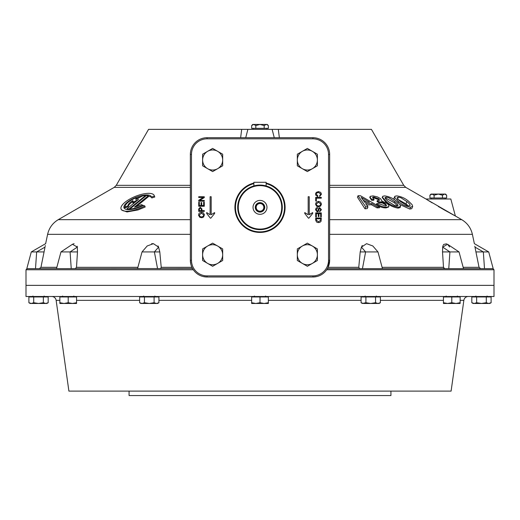 <?xml version="1.0" encoding="UTF-8"?>
<svg xmlns="http://www.w3.org/2000/svg" width="520" height="520" viewBox="0 0 520 520"><rect width="100%" height="100%" fill="white"/><g stroke="black" fill="none" stroke-linecap="round" stroke-linejoin="round"><path stroke-width="0.78" d="M297.329 160.004A10.03 10.03 0 0 1 312.37 151.32L307.359 148.421L297.329 154.213L297.329 165.789L302.341 168.688A10.03 10.03 0 0 1 297.329 160.004M312.37 168.688A10.03 10.03 0 0 1 302.341 168.688L307.359 171.581L317.389 165.789L317.389 160.004A10.03 10.03 0 0 1 312.37 168.688M317.389 160.004A10.03 10.03 0 0 0 312.37 151.32L317.389 154.213L317.389 160.004M202.612 254.716A10.03 10.03 0 0 1 217.659 246.031L212.641 243.139L202.612 248.924L202.612 260.507L207.63 263.4A10.03 10.03 0 0 1 202.612 254.716M217.659 263.4A10.03 10.03 0 0 1 207.63 263.4L212.641 266.298L222.671 260.507L222.671 254.716A10.03 10.03 0 0 1 217.659 263.4M222.671 254.716A10.03 10.03 0 0 0 217.659 246.031L222.671 248.924L222.671 254.716M202.612 160.004A10.03 10.03 0 0 1 217.659 151.32L212.641 148.421L202.612 154.213L202.612 165.789L207.63 168.688A10.03 10.03 0 0 1 202.612 160.004M217.659 168.688A10.03 10.03 0 0 1 207.63 168.688L212.641 171.581L217.659 168.688L222.671 165.789L222.671 160.004A10.03 10.03 0 0 1 217.659 168.688M222.671 160.004A10.03 10.03 0 0 0 217.659 151.32L222.671 154.213L222.671 160.004M256.172 207.357A3.829 3.829 0 0 0 260 211.192A3.829 3.829 0 0 0 263.829 207.357A3.829 3.829 0 0 0 260 203.528A3.829 3.829 0 0 0 256.172 207.357M255.541 207.357A4.459 4.459 0 0 0 260 211.816A4.459 4.459 0 0 0 264.459 207.357A4.459 4.459 0 0 0 260 202.904A4.459 4.459 0 0 0 255.541 207.357M255.261 207.357A4.739 4.739 0 0 0 260 212.095A4.739 4.739 0 0 0 264.739 207.357A4.739 4.739 0 0 0 260 202.625A4.739 4.739 0 0 0 255.261 207.357M253.032 207.357A6.968 6.968 0 0 0 260 214.325A6.968 6.968 0 0 0 266.968 207.357A6.968 6.968 0 0 0 260 200.395A6.968 6.968 0 0 0 253.032 207.357M281.73 207.357A21.73 21.73 0 0 0 260 185.633A21.73 21.73 0 0 0 238.27 207.357A21.73 21.73 0 0 0 260 229.086A21.73 21.73 0 0 0 281.73 207.357M237.712 207.357A22.288 22.288 0 0 1 260 185.075A22.288 22.288 0 0 1 282.288 207.357A22.288 22.288 0 0 1 260 229.645A22.288 22.288 0 0 1 237.712 207.357M253.87 183.625A24.512 24.512 0 0 0 260 231.875A24.512 24.512 0 0 0 266.13 183.625M266.13 183.047A25.071 25.071 0 0 1 260 232.433A25.071 25.071 0 0 1 253.87 183.047M261.196 185.107L264.342 185.504M263.393 185.334L262.906 185.263M262.249 185.185L261.222 185.107M260 185.075L258.811 185.107M257.634 185.198L257.12 185.263M256.568 185.341L253.988 185.9M266.13 185.933L266.13 182.286L253.87 182.286L253.87 185.933L253.87 182.286M312.93 138.834L207.071 138.834A15.6 15.6 0 0 0 191.471 154.434L191.471 260.286A15.6 15.6 0 0 0 207.071 275.886L312.93 275.886A15.6 15.6 0 0 0 328.53 260.286L328.53 154.434A15.6 15.6 0 0 0 312.93 138.834L312.93 137.716A16.712 16.712 0 0 1 329.641 154.434L329.641 260.286A16.712 16.712 0 0 1 312.93 277.004L207.071 277.004A16.712 16.712 0 0 1 190.359 260.286L190.359 154.434A16.712 16.712 0 0 1 207.071 137.716L312.93 137.716A16.712 16.712 0 0 1 329.641 154.434L328.53 154.434M309.244 214.728L312.669 212.583L312.669 213.46L308.906 218.153L308.425 218.153L304.746 213.441L304.746 212.583L308.172 214.728L308.172 196.722L309.244 196.722L309.244 214.728L310.433 213.785M199.725 200.46L204.289 200.46L204.289 201.175L198.712 201.175L198.712 200.285L203.255 197.464L198.712 197.464L198.712 196.749L204.289 196.749L204.289 197.561L199.725 200.46M204.289 202.176L204.289 206.245L198.712 206.245L198.712 202.248L199.355 202.248L199.355 205.458L201.071 205.458L201.071 202.534L201.714 202.534L201.714 205.458L203.645 205.458L203.645 202.176L204.289 202.176M204.289 210.607L204.289 211.386L198.712 211.386L198.712 208.962L200.239 207.246L201.922 208.942A77.955 77.955 90 0 0 201.929 210.607L204.289 210.607M201.286 210.607L201.286 209.138L200.258 208.033L199.355 209.138L199.355 210.607L201.286 210.607M201.5 212.316L203.307 212.817L204.412 214.708L203.593 217.022L201.89 217.731L199.869 217.353L198.582 215.326L198.926 213.616L199.569 212.901L201.5 212.316M203.788 215.033L201.5 213.103L199.212 215.033L199.966 216.522L201.5 216.964L203.164 216.417L203.788 215.033M199.212 215.033L199.453 215.963L200.694 216.866M317.785 195.748L317.785 196.534L317.434 196.469L315.731 195.052L315.601 193.7L316.277 192.361L318.494 191.6L320.723 192.394L321.432 194.201L319.644 196.463L319.644 195.676L320.788 194.161L318.494 192.387L316.44 193.239L316.212 194.142L317.785 195.748M315.712 200.961L315.712 197.392L321.288 197.392L321.288 198.172L316.355 198.172L316.355 200.961L315.712 200.961M318.5 206.817L316.563 206.225L315.569 204.1L316.322 202.196L318.5 201.389L320.58 202.105L321.432 204.1L320.664 206.031L318.5 206.817M316.212 204.1L316.706 205.368L318.5 206.031L320.164 205.491L320.788 204.1L318.5 202.176L316.212 204.1M319.644 211.776L319.644 211.061L320.788 209.716L319.813 208.462L319.325 208.676L318.227 211.556L317.213 211.887L315.569 209.781L316.082 208.091L317.499 207.5L317.499 208.208L316.212 209.755L317.161 211.107L317.759 210.867L318.838 207.987L319.696 207.675L321.432 209.69L319.644 211.776M315.712 216.964L315.712 212.888L321.288 212.888L321.288 216.892L320.645 216.892L320.645 213.675L318.929 213.675L318.929 216.606L318.286 216.606L318.286 213.675L316.355 213.675L316.355 216.964L315.712 216.964M315.712 220.246L315.712 218.03L321.288 218.03L321.035 221.377L319.709 222.43L318.065 222.586L316.608 222.079L315.712 220.246M316.355 218.816L316.355 220.161L318.494 221.819L320.645 220.227L320.645 218.816L316.355 218.816M210.366 218.153L206.687 213.441L206.687 212.583L210.113 214.728L210.113 196.722L211.185 196.722L211.185 214.728L214.617 212.583L214.617 213.46L210.847 218.153L210.366 218.153M443.437 296.504L443.437 296.946L460.148 296.946L460.148 302.718L455.975 303.466L460.148 303.466L460.148 302.718M455.975 303.466L447.616 303.466L443.437 302.718L443.437 303.466L447.616 303.466L451.796 302.718L455.975 303.466M451.796 296.946L451.796 302.718M443.437 296.946L443.437 302.718M471.816 302.718L473.109 303.466L474.227 303.466L471.816 302.718L471.816 296.946L491.114 296.946L491.114 302.718L488.703 303.466L489.821 303.466L491.114 302.718M488.703 303.466L481.462 303.466L476.638 302.718L474.227 303.466L481.462 303.466L486.291 302.718L488.703 303.466M473.61 303.413L474.227 303.466M486.291 296.946L486.291 302.718M476.638 296.946L476.638 302.718M253.728 124.436L252.759 124.436L251.635 125.56L253.728 124.436L260 124.436L255.821 125.56L253.728 124.436M264.18 128.336L268.365 128.336L268.365 125.56L267.241 124.436L260 124.436L264.18 125.56L264.18 128.336L255.821 128.336L255.821 125.56M268.365 125.56L266.526 124.456M266.272 124.436L264.18 125.56M255.821 128.336L251.635 128.336L251.635 125.56M432.016 194.083L431.041 194.083L429.923 195.202L432.016 194.083L438.288 194.083L434.103 195.202L432.016 194.083M442.468 197.983L446.647 197.983L446.647 195.202L445.529 194.083L438.288 194.083L442.468 195.202L442.468 197.983L434.103 197.983L434.103 195.202M446.647 195.202L444.815 194.097M444.561 194.083L442.468 195.202M434.103 197.983L429.923 197.983L429.923 195.202M51.727 296.504A4.459 4.459 0 0 1 56.141 300.339L68.9 391.105L451.1 391.105L463.86 300.339A4.459 4.459 0 0 1 468.273 296.504M193.297 269.757L26 269.757L26 296.504L494 296.504L494 285.356L26 285.356L494 285.356L494 269.757L326.703 269.757L327.405 268.645L359.651 268.645L358.768 267.319L328.094 267.319L329.641 260.286A16.712 16.712 0 0 1 312.93 277.004L316.921 276.517M129.071 391.105L129.071 395.564L390.929 395.564L390.929 391.105M297.329 254.716A10.03 10.03 0 0 1 312.37 246.031L307.359 243.139L297.329 248.924L297.329 260.507L302.341 263.4A10.03 10.03 0 0 1 297.329 254.716M312.37 263.4A10.03 10.03 0 0 1 302.341 263.4L307.359 266.298L317.389 260.507L317.389 254.716A10.03 10.03 0 0 1 312.37 263.4M317.389 254.716A10.03 10.03 0 0 0 312.37 246.031L317.389 248.924L317.389 254.716M28.886 302.718L30.18 303.466L31.297 303.466L28.886 302.718L28.886 296.946L48.184 296.946L48.184 302.718L45.773 303.466L46.891 303.466L48.184 302.718M38.538 303.466L45.773 303.466L43.361 302.718L38.538 303.466L33.709 302.718L31.297 303.466L38.538 303.466M43.361 296.946L43.361 302.718M33.709 296.946L33.709 302.718M73.775 296.056A0.448 0.448 0 0 0 74.224 296.504L73.775 296.056M76.564 296.504L76.564 302.718L72.384 303.466L76.564 303.466L76.564 302.718M59.852 296.504L59.852 296.946L76.564 296.946M64.025 303.466L72.384 303.466L68.205 302.718L64.025 303.466L59.852 302.718L59.852 303.466L64.025 303.466M68.205 296.946L68.205 302.718M59.852 296.946L59.852 302.718M139.62 302.718L140.913 303.466L149.266 303.466L144.443 302.718L142.031 303.466L139.62 302.718L139.62 296.946L158.919 296.946L158.919 302.718L156.507 303.466L157.625 303.466L158.919 302.718L156.507 303.466L154.095 302.718L149.266 303.466L156.507 303.466M154.095 296.946L154.095 302.718M144.443 296.946L144.443 302.718M251.641 296.504L251.641 296.946L268.359 296.946L268.359 302.718L264.18 303.466L268.359 303.466L268.359 302.718M255.821 303.466L264.18 303.466L260 302.718L255.821 303.466L251.641 303.466L251.641 302.718L255.821 303.466M260 296.946L260 302.718M251.641 296.946L251.641 302.718M365.904 296.946L365.904 302.718L370.734 303.466L377.969 303.466L375.557 302.718L370.734 303.466L363.493 303.466L361.082 302.718L361.082 296.946L380.38 296.946L380.38 302.718L377.969 303.466L379.087 303.466L380.38 302.718M361.082 302.718L362.375 303.466L365.904 302.718M375.557 296.946L375.557 302.718M129.863 209.014A13.481 4.764 -22.2 0 0 137.663 207.376A13.481 4.764 -22.2 0 0 142.734 205.172L141.291 204.633A10.322 3.647 157.8 0 1 137.663 206.186A10.322 3.647 157.8 0 1 134.466 207.083L148.265 195.819A13.481 4.764 -22.2 0 0 146.354 195.553L129.863 209.014L130.097 209.593M141.713 196.385L136.078 198.328M125.333 205.543L124.241 208.26M144.755 205.933L143.312 205.394A14.742 5.213 157.8 0 1 137.663 207.857A14.742 5.213 157.8 0 1 124.013 207.857A14.742 5.213 157.8 0 1 137.663 196.716A14.742 5.213 157.8 0 1 151.314 196.716A14.742 5.213 157.8 0 1 151.417 197.08L151.775 197.958A503.653 465.185 -177.8 0 1 154.772 197.015L154.238 195.52A17.901 6.331 -22.2 0 0 137.663 195.52A17.901 6.331 -22.2 0 0 121.088 209.053A17.901 6.331 -22.2 0 0 137.663 209.053A17.901 6.331 -22.2 0 0 144.755 205.933L145.184 206.993L138.028 209.944L126.997 211.958L121.446 209.931L121.088 209.053M151.47 197.21L147.433 195.644M146.231 195.656L145.522 195.708M438.288 206.479L455.377 216.002L426.498 199.368M427.486 199.979L432.153 202.839M425.919 199.004L450.821 199.004L455.377 216.002L461.728 219.667L329.641 219.667M441.194 208.156L444.229 209.885M444.47 210.022L446.986 211.425M447.72 211.835L448.435 212.232M449.716 212.933L455.377 216.002M240.636 137.716L241.69 129.357L278.311 129.357L279.364 137.716M192.536 268.541L26.812 268.645L31.291 251.933L44.064 251.933A1532.57 1350.824 150 0 1 45.013 247.111C45.87 242.411 45.87 242.411 45.013 247.111L36.66 251.933L35.503 268.645L27.131 268.645M241.69 129.357L148.571 129.357L116.259 185.328L114.218 187.369L58.273 219.667C52.643 223.054 49.095 227.942 47.613 234.338L45.604 243.847M151.58 243.737L153.01 243.653M158.028 245.941L158.529 246.974M75.329 268.619L76.511 267.319A5017.694 4681.573 -136 0 1 77.48 251.933A1532.57 1350.824 -150 0 1 77.318 247.111L72.456 244.27L74.094 243.659M77.207 246.239L77.311 246.968M45.311 245.544L45.162 246.357M39.312 268.645L40.956 267.319A5017.694 4681.573 136 0 1 44.064 251.933M158.567 247.111L153.413 243.672L147.186 245.973L142.025 251.933L159.809 251.933A1532.57 988.871 -122.4 0 1 158.567 247.111L154.388 251.933L157.553 268.645M160.55 268.619L161.233 267.319A5017.694 3427.151 -110.8 0 1 159.809 251.933M203.073 276.517L207.071 277.004A16.712 16.712 0 0 1 190.359 260.286L190.756 263.906M135.317 202.014A2136.199 1921.849 118.9 0 0 133.113 203.197L132.795 202.423L138.548 199.375L127.062 208.754A13.481 4.764 -22.2 0 0 128.973 209.014L145.464 195.553A13.481 4.764 -22.2 0 0 142.727 195.845L135.824 199.511L135.889 197.86A13.481 4.764 -22.2 0 0 125.08 207.019L128.017 205.803A10.322 3.647 157.8 0 1 132.867 200.577L132.795 202.423M133.211 201.416C129.987 203.379 128.369 205.101 128.336 206.589A962.975 900.673 155.3 0 0 125.418 207.844L125.08 207.019M135.889 197.86L136.234 198.712A730.197 108.108 71 0 0 136.201 199.31M129.935 209.196L129.395 209.638M128.154 209.651A13.422 4.459 159.4 0 1 127.361 209.489L127.062 208.754M148.265 195.819L148.571 196.567L136.214 206.648M484.497 268.645L483.34 251.933L474.988 247.111C474.13 242.411 474.13 242.411 474.988 247.111A1532.856 1351.077 -150 0 1 475.937 251.933L488.709 251.933L493.188 268.645L448.76 268.645L449.917 251.933L459.037 251.933L463.515 268.645M475.937 251.933A5023.141 4686.649 -136 0 1 479.043 267.319L480.688 268.645M460.324 268.645L327.405 268.645L362.447 268.645L365.612 251.933L377.975 251.933L382.454 268.645M443.534 267.592L444.945 268.645M444.672 268.619L443.703 268.002M399.906 204.555L409.799 209.053L411.762 208.656L412.666 206.433L410.566 207.175C405.86 206.499 401.81 204.62 398.411 201.533L394.674 197.386L394.986 196.242L396.747 195.891C401.453 196.56 405.509 198.439 408.915 201.533L412.113 204.666L412.666 206.433M394.667 196.625L393.978 198.308L394.518 199.803M358.04 195.748L357.448 197.197L364.995 208.806A373.003 228.417 -50.8 0 1 367.269 208.585L367.959 206.889L365.775 206.889L358.04 195.748L360.464 195.748L379.737 206.889L377.468 206.889L371.813 203.6L365.612 203.6L367.959 206.889M366.632 205.036A356.415 218.257 -50.8 0 1 371.365 204.705A2187.224 1902.153 70.5 0 1 377.059 207.883A363.954 222.879 -50.8 0 1 379.373 207.779L379.737 206.889M386.022 207.909L388.576 207.025L388.875 206.291L388.303 206.85L386.321 207.175L386.029 207.896C382.61 207.922 379.385 206.772 376.35 204.464L376.701 203.6L378.723 203.6L385.418 206.018L386.542 205.426L385.535 203.886L385.236 204.607L386.23 205.81M385.535 203.886L382.779 202.312L378.684 201.754L377.279 200.609L376.974 201.357L378.378 202.501L382.479 203.034L385.236 204.607M373.477 197.769L378.456 199.563L378.749 198.842L373.782 197.028L373.477 197.769L372.645 197.886M371.683 200.311A336.928 206.323 -50.8 0 1 373.731 200.245L374.056 199.459L372.034 199.459L371.683 200.311L369.759 197.425L370.272 196.358L373.022 195.904L377.546 196.95L380.64 198.731L381.927 201.071L387.296 203.671L388.713 205.186L388.875 206.291M382.544 196.625L382.194 197.477L385.97 202.312C389.344 205.348 393.374 207.292 398.053 208.13L400.088 207.558L400.543 206.433L398.444 207.175C393.738 206.499 389.688 204.62 386.288 201.533L382.551 197.386L382.863 196.242L384.625 195.891C389.331 196.56 393.387 198.439 396.793 201.533L399.99 204.666L400.543 206.433M377.975 251.933L372.814 245.973L366.587 243.672L361.433 247.111A1532.856 989.06 122.4 0 1 360.191 251.933A5023.141 3430.869 110.8 0 1 358.768 267.319M449.625 246.961L447.544 244.27L442.683 247.111A1532.856 1351.077 150 0 1 442.52 251.933A5023.141 4686.649 136 0 1 443.488 267.319L382.096 267.319M474.962 247L474.812 246.227M442.52 251.933L449.917 251.933L442.683 247.111L442.787 246.266M443.027 245.492L443.736 244.433M443.742 244.426L446.602 243.808M361.79 246.227L362.336 245.492M329.641 185.328L403.741 185.328L371.429 129.357L278.311 129.357M327.405 268.645L328.094 267.319M207.071 138.834L207.071 137.716A16.712 16.712 0 0 0 190.359 154.434L191.471 154.434M361.16 197.386L364.689 202.319L369.623 202.319L361.16 197.386M364.995 208.806L365.775 206.889M377.059 207.883L377.468 206.889M371.365 204.705L371.813 203.6M363.103 200.103A1891.572 1643.401 70.7 0 1 367.107 202.319M377.279 200.609L379.626 200.219M379.639 200.194L378.749 198.842M378.684 201.754L378.378 202.501M380.263 201.747L379.964 202.475M382.779 202.312L382.479 203.034M386.321 207.175C382.967 207.142 379.756 205.946 376.701 203.6M372.034 199.459L370.611 198.1L370.084 196.619M373.782 197.028L372.762 197.23L372.593 197.737L374.056 199.459M398.053 208.13L398.444 207.175M385.97 202.312L386.288 201.533M388.31 201.533L394.518 205.413L396.871 205.888L398.067 205.465L397.358 203.918L395.154 201.844L388.674 197.691L386.197 197.171L385.001 197.672L386.022 199.459L388.31 201.533M385.086 198.198L385.794 198.159L394.297 202.69L397.495 205.836M385.794 198.159L386.197 197.171M409.799 209.053L410.566 207.175M397.995 202.553L398.411 201.533M400.433 201.533L406.634 205.413L408.993 205.888L410.189 205.465L409.481 203.918L407.277 201.844L400.797 197.691L398.32 197.171L397.118 197.672L398.144 199.459L400.433 201.533M397.501 199.173L405.945 203.859L408.232 205.836M397.631 198.868L398.32 197.171M151.417 197.08L154.381 196.06A17.901 6.331 -22.2 0 0 154.238 195.52M154.381 196.06L154.772 197.015M129.227 209.644L128.973 209.014M145.685 196.099L145.464 195.553M128.336 206.589L128.017 205.803M142.909 205.602L142.734 205.172M72.456 244.27L60.964 251.933L77.48 251.933M360.191 251.933L365.612 251.933L361.433 247.111M77.318 247.111L70.083 251.933L71.24 268.645M312.93 277.004L312.93 275.886M328.53 260.286L329.641 260.286M207.071 277.004L207.071 275.886M190.359 260.286L191.471 260.286M56.141 300.339L59.852 300.339M76.564 300.339L139.62 300.339M158.919 300.339L251.641 300.339M268.359 300.339L361.082 300.339M380.38 300.339L443.437 300.339M460.148 300.339L463.86 300.339M274.274 137.716L272.11 129.357M190.359 185.328L116.259 185.328M403.741 185.328L405.782 187.369L329.641 187.369M190.359 234.338L47.613 234.338M56.843 267.319L40.956 267.319M137.904 267.319L76.511 267.319M191.906 267.319L161.233 267.319M190.359 219.667L58.273 219.667M190.359 187.369L114.218 187.369M479.043 267.319L463.157 267.319M461.728 219.667C467.356 223.054 470.906 227.942 472.387 234.338L329.641 234.338M245.726 137.716L247.891 129.357M394.297 202.69L394.771 201.533M405.945 203.859L406.894 201.533M457.366 296.056L457.808 296.504M460.148 296.504L460.148 296.946M446.225 296.056L445.776 296.504M487.038 296.056L487.481 296.504M473.109 296.504L473.109 296.946M489.821 296.504L489.821 296.946M475.891 296.056L475.449 296.504M254.43 296.056L253.981 296.504L254.43 296.056M143.696 296.056L143.254 296.504L143.696 296.056M154.837 296.056L155.285 296.504M253.103 128.336L253.103 129.357M266.897 128.336L266.897 129.357M431.385 197.983L431.385 199.004M445.185 197.983L445.185 199.004M62.634 296.056L62.192 296.504M32.962 296.056L32.52 296.504M46.891 296.504L46.891 296.946M30.18 296.504L30.18 296.946M44.109 296.056L44.551 296.504M140.913 296.504L140.913 296.946M157.625 296.504L157.625 296.946M265.57 296.056L266.019 296.504M268.359 296.504L268.359 296.946M376.304 296.056L376.747 296.504M362.375 296.504L362.375 296.946M379.087 296.504L379.087 296.946M365.163 296.056L364.715 296.504M26 269.757L27.112 268.645M405.782 187.369L425.932 199.004M472.387 234.338L474.363 243.653L488.709 251.933M494 269.757L492.888 268.645M381.713 201.656L382.012 200.928M60.964 251.933L56.485 268.645M142.025 251.933L137.547 268.645M45.636 243.653L31.291 251.933M447.544 244.27L459.037 251.933"/></g></svg>
